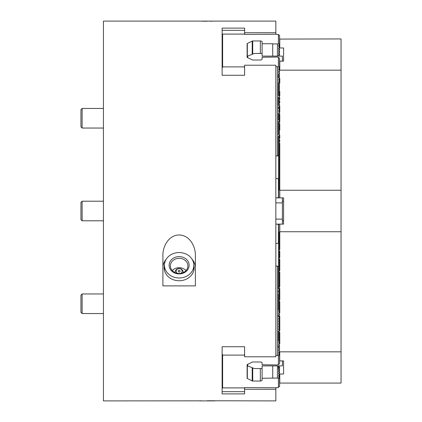 <?xml version="1.0" encoding="UTF-8"?>
<svg xmlns="http://www.w3.org/2000/svg" width="422" height="422" viewBox="0 0 422 422"><rect width="100%" height="100%" fill="white"/><g stroke="black" fill="none" stroke-linecap="round" stroke-linejoin="round"><path stroke-width="0.63" d="M172.271 270.571A8.746 7.575 180 0 1 175.51 268.366A8.746 7.575 180 0 1 186.012 270.571M183.29 273.134A9.996 8.656 180 0 1 169.196 264.436A9.996 8.656 180 0 1 184.941 258.211A9.996 8.656 180 0 1 183.29 273.134M182.773 272.776A8.746 7.575 -0 0 0 187.89 265.886A8.746 7.575 -0 0 0 175.51 258.997A8.746 7.575 -0 0 0 170.398 265.886A8.746 7.575 -0 0 0 182.773 272.776M173.046 253.696A14.68 12.713 180 0 1 193.825 265.264A14.68 12.713 180 0 1 179.144 277.977A14.68 12.713 180 0 1 164.464 265.264A14.68 12.713 180 0 1 173.046 253.696M179.608 271.9A0.939 0.812 180 0 1 178.205 271.198A0.939 0.939 0 0 1 179.144 270.259A0.939 0.939 0 0 1 180.078 271.198A0.939 0.812 180 0 1 179.608 271.9M179.951 270.792A0.939 0.812 180 0 1 180.078 271.198M177.398 273.308A2.996 2.595 180 0 1 176.544 272.496A2.996 2.595 180 0 1 177.641 268.946A2.996 2.595 180 0 1 181.74 269.901A2.996 2.595 180 0 1 180.885 273.308M183.517 272.448L183.253 272.317M262.099 365.9L282.402 365.9L282.402 360.894M283.584 374.013L283.584 360.894L283.584 374.013L279.775 374.013L279.775 383.07L341.055 383.07L341.055 351.837L279.775 351.837L279.591 360.741M283.584 360.894L279.775 360.894M341.055 351.837L341.055 231.741L279.775 231.741L279.775 233.366L278.589 234.02L279.775 234.985L278.589 235.645L279.775 236.61L278.589 237.264L279.775 238.235L278.589 238.889L279.775 239.854L278.589 240.514L279.775 241.479L278.589 242.133L279.775 243.104L278.589 243.758L279.775 244.723L278.589 245.382L279.775 246.348L278.589 247.002L279.775 247.972L278.589 248.627L279.775 249.592L278.589 250.251L279.775 251.217L278.589 251.871L279.775 252.841L278.589 253.495L279.775 254.461L278.589 255.12L279.775 256.085L278.589 256.74L279.775 257.71L278.589 258.364L279.775 259.33L278.589 259.989L279.775 260.954L278.589 261.608L279.775 262.579L278.589 263.233L279.775 264.198L278.589 265.169L279.775 265.823L278.589 266.498M279.775 365.9L278.589 366.554L279.775 367.52L278.589 368.179L279.775 369.144L278.589 369.799L279.775 370.769L278.589 371.423L279.775 372.389L278.589 373.359L279.775 374.013M247.73 364.328L247.73 365.932L254.376 368.554L261.687 368.554A1.751 0.876 180 0 0 262.099 367.995M278.589 224.789L277.428 224.119L279.775 224.119L279.775 231.741L278.589 232.395L279.775 233.366L279.775 249.592M279.775 259.33L279.775 269.067L278.404 267.912L278.404 266.293L279.775 267.448L278.589 268.123M278.467 269.647L279.775 270.692L279.775 269.067L278.589 269.748M279.775 270.692L278.589 271.367M278.467 271.272L279.775 272.317L278.589 272.992M278.467 272.897L279.775 273.936L278.589 274.616M278.467 274.516L279.775 275.561L278.589 276.236M278.467 276.141L279.775 277.185L278.589 277.861M278.467 277.766L279.775 278.805L278.589 279.485M278.467 279.385L279.775 280.43L278.589 281.105M278.467 281.01L279.775 282.054L278.589 282.729M278.467 282.634L279.775 283.674L278.589 284.354M278.467 284.254L279.775 285.298L278.589 285.974M278.467 285.879L279.775 286.923L278.589 287.598M278.467 287.503L279.775 288.542L278.589 289.223M278.467 289.123L279.775 290.167L278.589 290.842M278.467 290.747L279.775 291.792L278.589 292.467M278.467 292.372L279.775 293.411L278.589 294.092M278.467 293.992L279.775 295.036L278.589 295.711M278.467 295.616L279.775 296.661L278.589 297.336M278.467 297.241L279.775 298.28L278.589 298.961M278.467 298.86L279.775 299.905L278.589 300.58M278.467 300.485L279.775 301.53L278.589 302.205M278.467 302.11L279.775 303.149L278.589 303.829M278.467 303.729L279.775 304.774L278.589 305.449M278.467 305.354L279.775 306.398L278.589 307.074M278.467 306.979L279.775 308.018L278.589 308.698M278.467 308.598L279.775 309.642L278.589 310.318M278.467 310.223L279.775 311.267L278.589 311.942M278.467 311.847L279.775 312.887L278.589 313.567M278.467 313.467L279.775 314.511L278.589 315.187M278.467 315.092L279.775 316.136L278.589 316.811M278.467 316.716L279.775 317.755L278.589 318.436M278.467 318.336L279.775 319.38L278.589 320.055M278.467 319.96L279.775 321.005L278.589 321.68M278.467 321.585L279.775 322.624L278.589 323.305M278.467 323.205L279.775 324.249L278.589 324.924M278.467 324.829L279.775 325.874L278.589 326.549M278.467 326.454L279.775 327.493L278.589 328.174M278.467 328.073L279.775 329.118L278.589 329.793M278.467 329.698L279.775 330.743L278.589 331.418M278.467 331.323L279.775 332.362L278.589 333.042M278.467 332.942L279.775 333.987L278.589 334.662M278.467 334.567L279.775 335.611L278.589 336.287M278.467 336.192L279.775 337.231L278.589 337.911M278.467 337.811L279.775 338.855L278.589 339.531M278.467 339.436L279.775 340.48L278.589 341.155M278.467 341.06L279.775 342.1L278.589 342.78M278.467 342.68L279.775 343.724L278.589 344.399M278.467 344.305L279.775 345.349L278.589 346.024M278.467 345.929L279.775 346.968L278.589 347.649M278.467 347.549L279.775 348.593L278.589 349.268M278.467 349.173L279.775 350.218L278.589 350.893M278.467 350.798L279.775 351.837M278.589 266.477L278.589 265.169M278.589 264.858L278.589 263.544M278.589 263.233L278.589 261.92M278.589 261.608L278.589 260.3M278.589 259.989L278.589 258.675M278.589 258.364L278.589 257.051M278.589 256.74L278.589 255.431M278.589 255.12L278.589 253.807M278.589 253.495L278.589 252.182M278.589 251.871L278.589 250.562M278.589 250.251L278.589 248.938M278.589 248.627L278.589 247.313M278.589 247.002L278.589 245.694M278.589 245.382L278.589 244.069M278.589 243.758L278.589 242.444M278.589 242.133L278.589 240.825M278.589 240.514L278.589 239.2M278.589 238.889L278.589 237.575M278.589 237.264L278.589 235.956M278.589 235.645L278.589 234.331M278.589 234.02L278.589 232.707M278.589 367.203L279.348 367.799M278.589 368.823L279.348 369.424M278.589 370.447L279.348 371.043M278.589 372.072L279.348 372.668M278.589 373.692L279.591 374.483L279.591 374.794L278.404 375.105L279.591 376.419L278.404 376.73L279.591 378.038L278.404 378.355L277.428 378.07L262.099 378.26L262.099 380.164A1.751 0.876 180 0 1 260.348 381.04L252.725 381.04A0.749 0.375 0 0 1 252.198 380.929L252.198 367.694M275.84 355.271L278.404 355.551L278.404 364.671L277.428 364.951L262.099 364.766L262.099 362.862A1.751 0.876 180 0 0 260.348 361.986L252.725 361.986A0.749 0.375 0 0 0 252.198 362.097L247.324 364.529L247.324 378.492L252.198 380.929M262.099 366.085L262.099 378.26M272.717 365.9L272.717 378.07M277.428 365.9L277.428 378.07M278.404 289.012L278.404 267.912L279.591 267.601L279.591 267.29M278.467 269.463L279.591 269.225L279.591 268.914M278.467 271.082L279.591 270.845L279.591 270.534M278.467 272.707L279.591 272.47L279.591 272.158M278.467 274.332L279.591 274.094L279.591 273.783M278.467 275.951L279.591 275.714L279.591 275.402M278.467 277.576L279.591 277.338L279.591 277.027M278.467 279.2L279.591 278.963L279.591 278.652M278.467 280.82L279.591 280.583L279.591 280.271M278.467 282.445L279.591 282.207L279.591 281.896M278.467 284.069L279.591 283.832L279.591 283.521M278.467 285.689L279.591 285.451L279.591 285.14M278.467 287.313L279.591 287.076L279.591 286.765M278.467 288.938L279.591 288.701L279.591 288.39M278.467 290.558L279.591 290.32L279.591 290.009M278.467 292.182L279.591 291.945L279.591 291.634M278.467 293.807L279.591 293.57L279.591 293.258M278.467 295.426L279.591 295.189L279.591 294.878M278.467 297.051L279.591 296.814L279.591 296.502M278.467 298.676L279.591 298.438L279.591 298.127M278.467 300.295L279.591 300.058L279.591 299.747M278.467 301.92L279.591 301.683L279.591 301.371M278.467 303.545L279.591 303.307L279.591 302.996M278.467 305.164L279.591 304.927L279.591 304.615M278.467 306.789L279.591 306.551L279.591 306.24M278.467 308.413L279.591 308.176L279.591 307.865M278.467 310.033L279.591 309.795L279.591 309.484M278.467 311.658L279.591 311.42L279.591 311.109M278.467 313.282L279.591 313.045L279.591 312.734M278.467 314.902L279.591 314.664L279.591 314.353M278.467 316.526L279.591 316.289L279.591 315.978M278.467 318.151L279.591 317.914L279.591 317.602M278.467 319.771L279.591 319.533L279.591 319.222M278.467 321.395L279.591 321.158L279.591 320.847M278.467 323.02L279.591 322.783L279.591 322.471M278.467 324.639L279.591 324.402L279.591 324.091M278.467 326.264L279.591 326.027L279.591 325.715M278.467 327.889L279.591 327.651L279.591 327.34M278.467 329.508L279.591 329.271L279.591 328.96M278.467 331.133L279.591 330.895L279.591 330.584M278.467 332.758L279.591 332.52L279.591 332.209M278.467 334.377L279.591 334.14L279.591 333.828M278.467 336.002L279.591 335.764L279.591 335.453M278.467 337.626L279.591 337.389L279.591 337.078M278.467 339.246L279.591 339.008L279.591 338.697M278.467 340.87L279.591 340.633L279.591 340.322M278.467 342.495L279.591 342.258L279.591 341.947M278.467 344.115L279.591 343.877L279.591 343.566M278.467 345.739L279.591 345.502L279.591 345.191M278.467 347.364L279.591 347.127L279.591 346.815M278.467 348.983L279.591 348.746L279.591 348.435M278.467 350.608L279.591 350.371L279.591 350.06M278.995 365.9L279.348 366.175M278.467 364.561L279.591 363.674L279.591 355.24L278.467 355.477L278.404 364.671M279.591 351.684L279.591 353.615L278.467 353.852M279.591 376.107L279.591 374.794M244.607 354.153L244.248 355.113L222.621 355.113L222.621 387.908L244.248 387.908A0.997 0.501 0 0 1 245.662 387.607L277.428 387.755L279.591 386.473L279.591 378.038M278.404 378.355L278.404 387.47M247.324 378.492A0.749 0.375 0 0 1 247.107 378.228L247.107 364.798A0.749 0.375 0 0 1 247.324 364.529M244.248 355.113A0.997 0.501 180 0 0 244.607 355.371M278.404 266.293L275.84 266.008M277.428 266.008L277.428 355.271M278.467 354.042L279.591 355.24M279.591 353.304L278.404 352.307L279.591 351.995M279.591 354.928L279.591 353.615M279.591 377.727L279.591 376.419M222.12 353.752L222.621 355.113M222.621 387.908L222.12 388.409M244.607 391.674L222.12 391.674L222.12 393.89L244.607 393.89L244.607 389.274L275.84 389.274L275.84 400.9L207.102 400.752M244.248 387.908L244.607 388.261M275.84 387.755L275.84 389.274M244.607 387.654L244.607 389.274M244.607 30.326L222.12 30.326L222.12 28.11L222.12 75.274L244.607 75.274L244.607 65.21L275.84 65.21L275.84 356.79L244.607 356.79L244.607 346.726L222.12 346.726L222.12 393.89M201.848 400.826L103.432 400.9L103.432 21.1L275.84 21.1L275.84 32.726L244.607 32.726L244.607 28.11L222.12 28.11M162.903 285.884L162.903 255.954C162.539 246.728 168.447 235.165 179.113 234.959C189.826 235.133 195.745 246.712 195.386 255.954L195.386 285.884L162.903 285.884M199.669 400.9L214.587 400.9M201.848 21.174L207.102 21.248M210.504 21.216L212.34 21.174M278.589 179.186L277.428 178.517L275.84 178.517M278.404 179.081L278.404 197.317L277.428 197.881L275.84 197.881M262.099 55.915L262.099 43.74L272.717 43.74L272.717 56.1L262.099 56.1M278.467 71.202L279.591 70.316L279.591 58.326L278.404 57.329L277.428 57.049L262.099 57.234L262.099 59.138A1.751 0.876 0 0 1 260.348 60.014L252.725 60.014A0.749 0.375 180 0 1 252.198 59.903L247.324 57.471A0.749 0.375 180 0 1 247.107 57.202L247.107 43.772A0.749 0.375 180 0 1 247.324 43.508L247.324 57.471M278.404 155.707L278.404 154.088L279.591 154.399L278.404 155.707L275.84 155.992M278.404 224.683L278.404 242.919L277.428 243.483L275.84 243.483M275.84 224.119L277.428 224.119M222.12 33.591L222.621 34.092L222.621 66.887L244.248 66.887L244.607 67.847M222.621 66.887L222.12 68.248M244.607 33.739L244.248 34.092L222.621 34.092M244.607 34.346L244.607 32.726M244.248 34.092A0.997 0.501 0 0 0 245.662 34.393L275.84 34.245L275.84 32.726M162.903 267.759A16.242 14.063 180 0 1 166.199 259.266M192.084 259.266A16.242 14.063 180 0 1 195.386 267.759M193.819 265.121A14.992 12.982 180 0 1 194.136 267.759A14.992 12.982 180 0 1 179.144 280.746A14.992 12.982 180 0 1 164.153 267.759A14.992 12.982 180 0 1 164.464 265.121M277.428 155.992L277.428 66.729L278.404 66.449L279.591 66.76M275.84 66.729L277.428 66.729M275.84 202.882L282.402 202.882L282.402 224.119M282.402 197.881L282.402 202.882M277.428 197.881L278.589 197.881L278.589 155.502M275.84 219.118L282.402 219.118M275.84 34.245L278.404 34.53L279.591 35.527L279.591 44.273L278.404 45.27L279.591 45.581L279.591 44.273M279.348 55.825L278.995 56.1M279.348 54.201L278.589 55.108M279.348 52.576L278.589 53.489M279.348 50.956L278.589 51.864M279.348 49.332L278.589 50.239M279.591 47.206L279.591 45.892L278.467 46.779L279.591 47.206L278.589 48.62M279.591 45.892L279.591 45.581M282.402 61.106L282.402 56.1L277.428 56.1L277.428 43.93L278.404 43.645L279.591 43.962M244.248 66.887A0.997 0.501 180 0 1 244.607 66.629M278.404 57.329L278.404 66.449M252.198 54.306L252.198 41.071L247.324 43.508M252.198 41.071A0.749 0.375 180 0 1 252.725 40.96L252.725 54.095M262.099 43.74L262.099 41.836A1.751 0.876 0 0 0 260.348 40.96L252.725 40.96M277.428 43.93L272.717 43.93M278.404 34.53L278.404 43.645M262.099 54.005A1.751 0.876 -0 0 0 261.687 53.446L254.376 53.446L247.73 56.068L247.73 57.672M279.591 153.086L278.404 154.088L278.404 152.463L279.591 152.775L278.589 152.252M279.591 151.466L278.404 152.463L278.404 150.839L279.591 151.155L278.589 150.633M279.591 149.842L278.404 150.839L278.404 149.219L279.591 149.53L278.589 149.008M279.591 148.217L278.404 149.219L278.404 147.595L279.591 147.906L278.589 147.383M279.591 146.598L278.404 147.595L278.404 145.97L279.591 146.286L278.589 145.764M279.591 144.973L278.404 145.97L278.404 144.35L279.591 144.662L278.589 144.139M279.591 143.348L278.404 144.35L278.404 142.726L279.591 143.037L278.589 142.515M279.591 141.729L278.404 142.726L278.404 141.101L279.591 141.417L278.589 140.895M279.591 140.104L278.404 141.101L278.404 139.482L279.591 139.793L278.589 139.271M279.591 138.479L278.404 139.482L278.404 137.857L279.591 138.168L278.589 137.646M279.591 136.86L278.404 137.857L278.404 136.232L279.591 136.549L278.589 136.026M278.467 71.392L279.591 71.629L278.404 72.937L279.591 73.254L278.404 74.562L279.591 74.873L278.404 76.187L279.591 76.498L279.591 76.809L278.404 77.806L279.591 78.123L279.591 78.434L278.404 79.431L279.591 79.742L279.591 80.053L278.404 81.056L279.591 81.367L279.591 81.678L278.404 82.675L279.591 82.992L279.591 83.303L278.404 84.3L279.591 84.611L279.591 84.922L278.404 85.924L279.591 86.236L279.591 86.547L278.404 87.544L279.591 87.86L279.591 88.172L278.404 89.169L279.591 89.48L279.591 89.791L278.404 90.793L279.591 91.105L279.591 91.416L278.404 92.413L279.591 92.729L279.591 93.04L278.404 94.037L279.591 94.349L279.591 94.66L278.404 95.662L279.591 95.973L279.591 96.285L278.404 97.282L279.591 97.598L279.591 97.909L278.404 98.906L279.591 99.217L279.591 99.529L278.404 100.531L279.591 100.842L279.591 101.153L278.404 102.15L279.591 102.467L279.591 102.778L278.404 103.775L279.591 104.086L279.591 104.398L278.404 105.4L279.591 105.711L279.591 106.022L278.404 107.019L279.591 107.336L279.591 107.647L278.404 108.644L279.591 108.955L279.591 109.266L278.404 110.269L279.591 110.58L279.591 110.891L278.404 111.888L279.591 112.205L279.591 112.516L278.404 113.513L279.591 113.824L279.591 114.135L278.404 115.137L279.591 115.449L279.591 115.76L278.404 116.757L279.591 117.073L279.591 117.385L278.404 118.382L279.591 118.693L279.591 119.004L278.404 120.006L279.591 120.317L279.591 120.629L278.404 121.626L279.591 121.942L279.591 122.253L278.404 123.25L279.591 123.562L279.591 123.873L278.404 124.875L279.591 125.186L279.591 125.498L278.404 126.495L279.591 126.811L279.591 127.122L278.404 128.119L279.591 128.43L279.591 128.742L278.404 129.744L279.591 130.055L279.591 130.366L278.404 131.363L279.591 131.68L279.591 131.991L278.404 132.988L279.591 133.299L279.591 133.61L278.404 134.613L279.591 134.924L279.591 135.235L278.404 136.232M279.591 68.696L278.404 69.693L279.591 70.005M279.591 67.072L278.404 68.069L279.591 68.385M278.589 197.881L283.584 197.881L283.584 224.119L279.775 224.119M279.591 61.259L283.584 61.106L283.584 47.987L279.775 47.987L278.589 48.641L279.775 49.611L278.589 50.265L279.775 51.231L278.589 51.89L279.775 52.855L278.589 53.51L279.775 54.48L278.589 55.446L279.775 56.1M278.589 55.134L278.589 54.797M278.589 53.51L278.589 53.177M278.589 51.89L278.589 51.553M278.589 50.265L278.589 49.928M279.591 39.082L341.055 38.929L341.055 70.163L279.775 70.163L279.775 61.106M278.589 48.641L278.589 48.308M277.428 56.1L272.717 56.1M279.591 71.94L279.712 71.693L278.589 71.107M279.591 73.565L279.712 73.312L278.589 72.732M279.591 75.185L279.712 74.937L278.589 74.351M279.591 76.809L279.712 76.561L278.589 75.976M279.591 78.434L279.712 78.181L278.589 77.601M279.591 80.053L279.712 79.805L278.589 79.22M279.591 81.678L279.712 81.43L278.589 80.845M279.591 83.303L279.712 83.05L278.589 82.469M279.591 84.922L279.712 84.674L278.589 84.089M279.591 86.547L279.712 86.299L278.589 85.713M279.591 88.172L279.712 87.918L278.589 87.338M279.591 89.791L279.712 89.543L278.589 88.958M279.591 91.416L279.712 91.168L278.589 90.582M279.591 93.04L279.712 92.787L278.589 92.207M279.591 94.66L279.712 94.412L278.589 93.826M279.591 96.285L279.712 96.037L278.589 95.451M279.591 97.909L279.712 97.656L278.589 97.076M279.591 99.529L279.712 99.281L278.589 98.695M279.591 101.153L279.712 100.905L278.589 100.32M279.591 102.778L279.712 102.525L278.589 101.945M279.591 104.398L279.712 104.15L278.589 103.564M279.591 106.022L279.712 105.774L278.589 105.189M279.591 107.647L279.712 107.394L278.589 106.813M279.591 109.266L279.712 109.018L278.589 108.433M279.591 110.891L279.712 110.643L278.589 110.058M279.591 112.516L279.712 112.263L278.589 111.682M279.591 114.135L279.712 113.887L278.589 113.302M279.591 115.76L279.712 115.512L278.589 114.926M279.591 117.385L279.712 117.131L278.589 116.551M279.591 119.004L279.712 118.756L278.589 118.171M279.591 120.629L279.712 120.381L278.589 119.795M279.591 122.253L279.712 122L278.589 121.42M279.591 123.873L279.712 123.625L278.589 123.039M279.591 125.498L279.712 125.25L278.589 124.664M279.591 127.122L279.712 126.869L278.589 126.289M279.591 128.742L279.712 128.494L278.589 127.908M279.591 130.366L279.712 130.118L278.589 129.533M279.591 131.991L279.712 131.738L278.589 131.158M279.591 133.61L279.712 133.363L278.589 132.777M279.591 135.235L279.712 134.987L278.589 134.402M279.591 154.71L279.712 154.463L278.589 153.877M341.055 231.741L341.055 190.259L279.775 190.259L278.589 189.605M279.775 197.881L279.775 188.634L278.589 187.98M278.589 232.395L278.589 224.119M279.775 38.929L279.775 47.987M283.584 61.106L283.584 47.987M278.589 189.293L279.775 188.634L279.775 187.015L278.589 186.355M278.589 187.669L279.775 187.015L279.775 185.39L278.589 184.736M278.589 186.044L279.775 185.39L279.775 183.765L278.589 183.111M278.589 184.425L279.775 183.765L279.775 182.146L278.589 181.486M278.589 182.8L279.775 182.146L279.775 180.521L278.589 179.867M278.589 181.175L279.775 180.521L279.775 178.896L278.589 178.242M278.589 179.556L279.775 178.896L279.775 177.277L278.589 176.618M278.589 177.931L279.775 177.277L279.775 175.652L278.589 174.998M278.589 176.306L279.775 175.652L279.775 174.028L278.589 173.373M278.589 174.687L279.775 174.028L279.775 172.408L278.589 171.749M278.589 173.062L279.775 172.408L279.775 170.783L278.589 170.129M278.589 171.438L279.775 170.783L279.775 169.159L278.589 168.505M278.589 169.818L279.775 169.159L279.775 167.539L278.589 166.88M278.589 168.193L279.775 167.539L279.775 165.915L278.589 165.26M278.589 166.569L279.775 165.915L279.775 164.29L278.589 163.636M278.589 164.949L279.775 164.29L279.775 162.67L278.589 162.011M278.589 163.325L279.775 162.67L279.775 161.046L278.589 160.392M278.589 161.7L279.775 161.046L279.775 159.421L278.589 158.767M278.589 160.08L279.775 159.421L279.775 157.802L278.589 157.142M278.589 158.456L279.775 157.802L279.775 156.177L278.589 155.523M278.589 156.831L279.775 156.177L279.775 143.195M341.055 190.259L341.055 70.163M103.432 108.454L82.121 108.454L82.121 128.045L103.432 128.045M82.121 128.045L80.945 126.869L80.945 109.63L82.121 108.454M103.432 201.204L82.121 201.204L82.121 220.796L103.432 220.796M82.121 220.796L80.945 219.619L80.945 202.381L82.121 201.204M103.432 293.955L82.121 293.955L82.121 313.546L103.432 313.546M82.121 313.546L80.945 312.37L80.945 295.131L82.121 293.955M279.712 351.742L279.712 360.805M279.712 373.918L279.712 382.976M260.348 368.554L260.348 381.04M252.725 367.905L252.725 381.04M278.467 378.276L278.467 387.359M244.317 387.829L244.317 388.108M278.467 197.28L278.467 179.118M260.348 53.446L260.348 40.96M278.467 242.882L278.467 224.72M244.317 34.171L244.317 33.892M278.467 34.641L278.467 43.724M279.712 39.024L279.712 48.082M278.467 57.439L278.467 66.523M279.712 61.195L279.712 70.258M279.712 197.881L279.712 190.164M279.712 231.836L279.712 224.119M164.464 265.264L164.464 270.397M193.825 265.264L193.825 270.397M183.264 272.565A4.125 4.125 0 0 0 179.144 268.487A4.125 4.125 0 0 0 175.019 272.565M279.775 272.317L279.775 286.923M279.775 251.217L279.775 257.71M279.775 288.542L279.775 299.905M279.775 301.53L279.775 312.887M279.775 316.136L279.775 330.743M279.775 332.362L279.775 343.724M278.404 290.637L278.404 292.256M278.404 293.881L278.404 310.112M278.404 314.981L278.404 316.6M278.404 331.207L278.404 340.944M278.404 345.813L278.404 347.438M278.404 365.9L278.404 368.617M278.404 74.562L278.404 77.806M278.404 82.675L278.404 95.662M278.404 97.282L278.404 105.4M278.404 107.019L278.404 108.644M278.404 113.513L278.404 120.006M278.404 121.626L278.404 134.613M279.775 139.946L279.775 141.57M279.775 135.077L279.775 138.326M279.775 123.72L279.775 130.208M279.775 113.982L279.775 122.095M279.775 105.864L279.775 112.357M279.775 100.995L279.775 102.62M279.775 97.751L279.775 99.376M279.775 91.257L279.775 96.126M279.775 78.276L279.775 83.145M283.584 201.204L282.402 201.204M283.584 220.796L282.402 220.796"/></g></svg>

